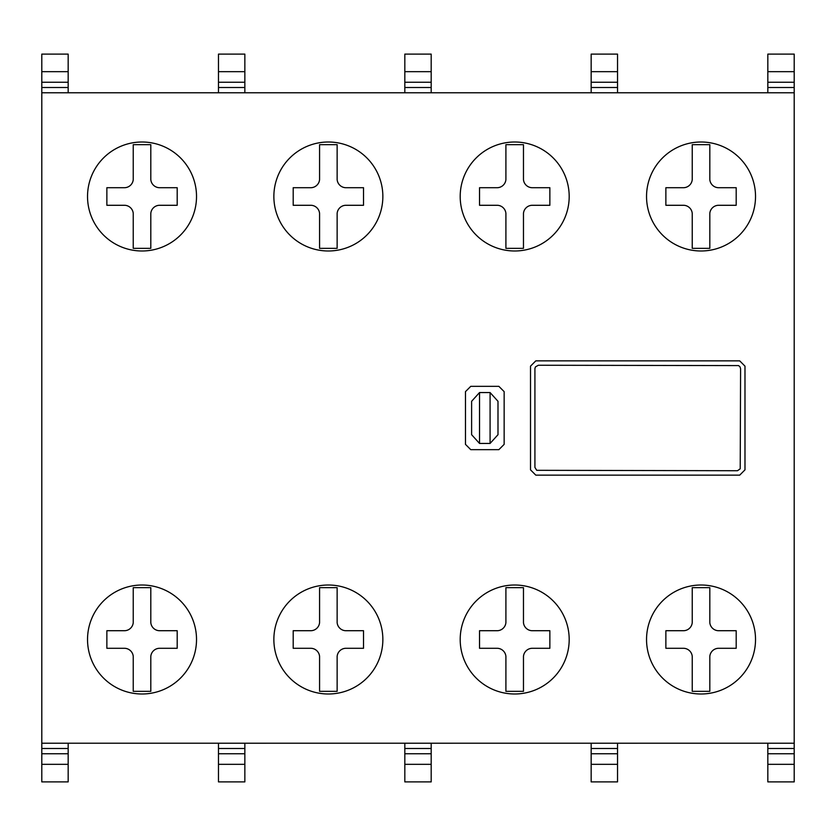 <?xml version="1.0" encoding="UTF-8"?>
<svg xmlns="http://www.w3.org/2000/svg" width="836" height="836" viewBox="0 0 836 836"><rect width="100%" height="100%" fill="white"/><g stroke="black" fill="none" stroke-linecap="round" stroke-linejoin="round"><path stroke-width="1.25" d="M701.038 585.012A54.497 54.497 0 0 1 755.525 639.498A54.497 54.497 0 0 1 701.038 693.995A54.497 54.497 0 0 1 646.542 639.498A54.497 54.497 0 0 1 701.038 585.012M514.694 585.012A54.497 54.497 0 0 1 569.191 639.498A54.497 54.497 0 0 1 514.694 693.995A54.497 54.497 0 0 1 460.197 639.498A54.497 54.497 0 0 1 514.694 585.012M328.36 585.012A54.497 54.497 0 0 1 382.857 639.498A54.497 54.497 0 0 1 328.36 693.995A54.497 54.497 0 0 1 273.863 639.498A54.497 54.497 0 0 1 328.36 585.012M142.026 585.012A54.497 54.497 0 0 1 196.523 639.498A54.497 54.497 0 0 1 142.026 693.995A54.497 54.497 0 0 1 87.529 639.498A54.497 54.497 0 0 1 142.026 585.012M142.026 142.005A54.497 54.497 0 0 1 196.523 196.502A54.497 54.497 0 0 1 142.026 250.988A54.497 54.497 0 0 1 87.529 196.502A54.497 54.497 0 0 1 142.026 142.005M328.36 142.005A54.497 54.497 0 0 1 382.857 196.502A54.497 54.497 0 0 1 328.36 250.988A54.497 54.497 0 0 1 273.863 196.502A54.497 54.497 0 0 1 328.36 142.005M514.694 142.005A54.497 54.497 0 0 1 569.191 196.502A54.497 54.497 0 0 1 514.694 250.988A54.497 54.497 0 0 1 460.197 196.502A54.497 54.497 0 0 1 514.694 142.005M701.038 142.005A54.497 54.497 0 0 1 755.525 196.502A54.497 54.497 0 0 1 701.038 250.988A54.497 54.497 0 0 1 646.542 196.502A54.497 54.497 0 0 1 701.038 142.005M692.239 213.358A8.903 8.903 0 0 0 683.879 205.29L665.874 205.29L665.874 187.703L683.879 187.703A8.903 8.903 0 0 0 692.239 179.636L692.239 144.659L709.816 144.659L709.816 179.636A8.903 8.903 0 0 0 718.176 187.703L736.192 187.703L736.192 205.29L718.176 205.29A8.903 8.903 0 0 0 709.816 213.358L709.816 248.344L692.239 248.344L692.239 213.358M505.905 213.358A8.903 8.903 0 0 0 497.545 205.29L479.53 205.29L479.53 187.703L497.545 187.703A8.903 8.903 0 0 0 505.905 179.636L505.905 144.659L523.472 144.659L523.472 179.636A8.903 8.903 0 0 0 531.832 187.703L549.858 187.703L549.858 205.29L531.832 205.29A8.903 8.903 0 0 0 523.472 213.358L523.472 248.344L505.905 248.344L505.905 213.358M319.571 213.358A8.903 8.903 0 0 0 311.211 205.29L293.196 205.29L293.196 187.703L311.211 187.703A8.903 8.903 0 0 0 319.571 179.636L319.571 144.659L337.138 144.659L337.138 179.636A8.903 8.903 0 0 0 345.498 187.703L363.524 187.703L363.524 205.29L345.498 205.29A8.903 8.903 0 0 0 337.138 213.358L337.138 248.344L319.571 248.344L319.571 213.358M133.237 213.358A8.903 8.903 0 0 0 124.877 205.29L106.862 205.29L106.862 187.703L124.877 187.703A8.903 8.903 0 0 0 133.237 179.636L133.237 144.659L150.804 144.659L150.804 179.636A8.903 8.903 0 0 0 159.164 187.703L177.19 187.703L177.19 205.29L159.164 205.29A8.903 8.903 0 0 0 150.804 213.358L150.804 248.344L133.237 248.344L133.237 213.358M133.237 656.365A8.903 8.903 0 0 0 124.877 648.297L106.862 648.297L106.862 630.71L124.877 630.71A8.903 8.903 0 0 0 133.237 622.642L133.237 587.656L150.804 587.656L150.804 622.642A8.903 8.903 0 0 0 159.164 630.71L177.19 630.71L177.19 648.297L159.164 648.297A8.903 8.903 0 0 0 150.804 656.365L150.804 691.341L133.237 691.341L133.237 656.365M319.571 656.365A8.903 8.903 0 0 0 311.211 648.297L293.196 648.297L293.196 630.71L311.211 630.71A8.903 8.903 0 0 0 319.571 622.642L319.571 587.656L337.138 587.656L337.138 622.642A8.903 8.903 0 0 0 345.498 630.71L363.524 630.71L363.524 648.297L345.498 648.297A8.903 8.903 0 0 0 337.138 656.365L337.138 691.341L319.571 691.341L319.571 656.365M505.905 656.365A8.903 8.903 0 0 0 497.545 648.297L479.53 648.297L479.53 630.71L497.545 630.71A8.903 8.903 0 0 0 505.905 622.642L505.905 587.656L523.472 587.656L523.472 622.642A8.903 8.903 0 0 0 531.832 630.71L549.858 630.71L549.858 648.297L531.832 648.297A8.903 8.903 0 0 0 523.472 656.365L523.472 691.341L505.905 691.341L505.905 656.365M692.239 656.365A8.903 8.903 0 0 0 683.879 648.297L665.874 648.297L665.874 630.71L683.879 630.71A8.903 8.903 0 0 0 692.239 622.642L692.239 587.656L709.816 587.656L709.816 622.642A8.903 8.903 0 0 0 718.176 630.71L736.192 630.71L736.192 648.297L718.176 648.297A8.903 8.903 0 0 0 709.816 656.365L709.816 691.341L692.239 691.341L692.239 656.365M479.53 443.446L490.084 443.446L497.995 434.699L497.995 401.301L490.084 392.554L479.53 392.554L471.619 401.301L471.619 434.699L479.53 443.446L490.084 443.446L490.084 392.554L479.53 392.554L471.619 401.301L471.619 434.699L479.53 443.446L479.53 392.554M498.873 449.653L470.741 449.653L465.474 444.365L465.474 391.635L470.741 386.347L498.873 386.347L504.15 391.635L504.15 444.365L498.873 449.653L470.741 449.653L465.474 444.365L465.474 391.635L470.741 386.347L498.873 386.347L504.15 391.635L504.15 444.365L498.873 449.653M68.165 748.502L41.8 748.502L41.8 781.89L68.165 781.89L68.165 743.214L218.478 743.214L218.478 781.89L244.854 781.89L244.854 743.225L218.478 743.225M244.854 743.225L404.823 743.214L404.823 781.89L431.188 781.89L431.188 743.225L404.823 743.225M431.188 743.225L591.157 743.214L591.157 781.89L617.532 781.89L617.532 743.225L591.157 743.225M617.532 743.225L767.835 743.214L767.835 781.89L794.2 781.89L794.2 764.323L767.835 764.323M794.2 764.323L794.2 743.225L767.835 743.225M794.2 743.225L794.2 92.775L41.8 92.775L41.8 748.502M68.165 743.225L41.8 743.225M744.98 366.147L744.98 469.853L739.714 475.13L535.782 475.13L530.515 469.853L530.515 366.147L535.782 360.87L739.714 360.87L744.98 366.147L744.98 469.853L739.714 475.13L535.782 475.13L530.515 469.853L530.515 366.147L535.782 360.87L739.714 360.87L744.98 366.147M535.458 366.899L534.915 368.54L534.915 467.428L536.722 470.313L737.467 470.731L740.215 468.808L740.591 368.76L740.027 366.847L738.585 365.593L538.342 365.248L535.458 366.899M617.532 764.323L591.157 764.323M431.188 764.323L404.823 764.323M244.854 764.323L218.478 764.323M617.532 753.758L591.157 753.758M794.2 753.758L767.835 753.758M431.188 753.758L404.823 753.758M244.854 753.758L218.478 753.758M794.2 748.502L767.835 748.502M617.532 748.502L591.157 748.502M431.188 748.502L404.823 748.502M244.854 748.502L218.478 748.502M794.2 92.775L794.2 54.11L767.835 54.11L767.835 92.775M617.532 92.775L617.532 54.11L591.157 54.11L591.157 92.775M431.188 92.775L431.188 54.11L404.823 54.11L404.823 92.775M244.854 92.775L244.854 54.11L218.478 54.11L218.478 92.775M68.165 92.775L68.165 54.11L41.8 54.11L41.8 92.775M68.165 71.677L41.8 71.677M244.854 71.677L218.478 71.677M431.188 71.677L404.823 71.677M617.532 71.677L591.157 71.677M68.165 82.242L41.8 82.242M244.854 82.242L218.478 82.242M431.188 82.242L404.823 82.242M617.532 82.242L591.157 82.242M794.2 82.242L767.835 82.242M68.165 87.498L41.8 87.498M244.854 87.498L218.478 87.498M431.188 87.498L404.823 87.498M617.532 87.498L591.157 87.498M794.2 87.498L767.835 87.498M68.165 753.758L41.8 753.758M68.165 764.323L41.8 764.323M794.2 71.677L767.835 71.677M490.084 443.446L497.995 434.699L497.995 401.301L490.084 392.554"/></g></svg>

